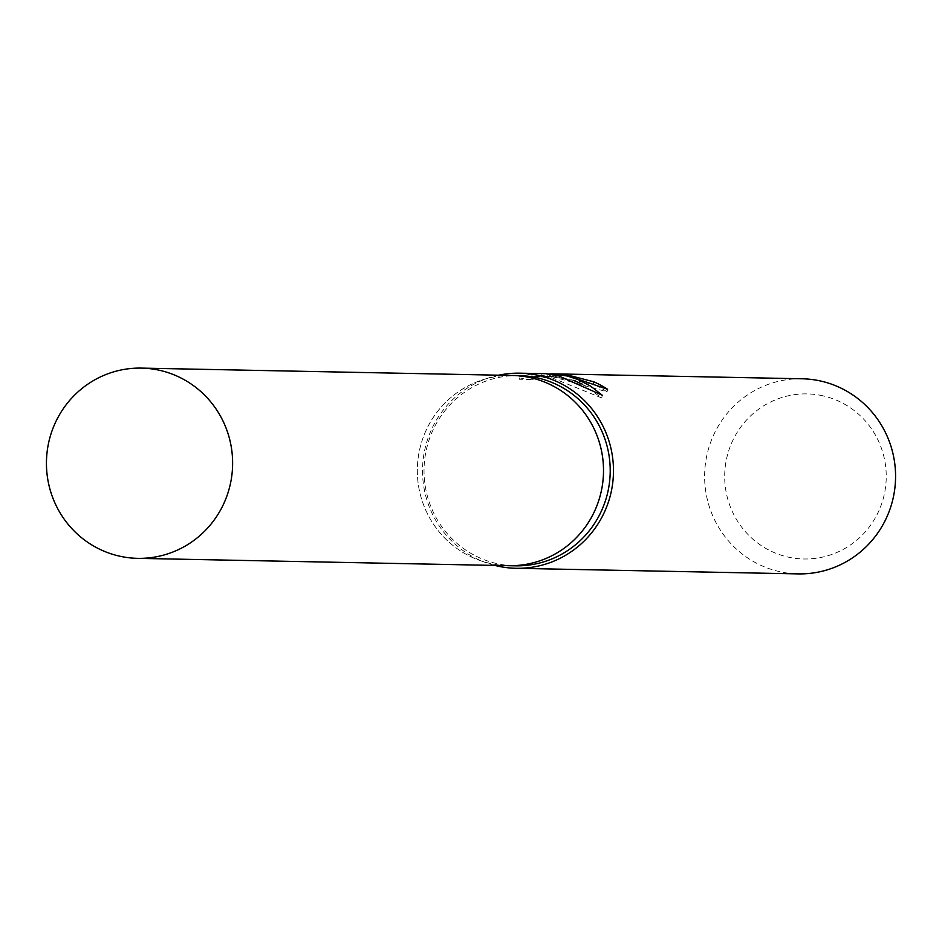 <?xml version="1.0" encoding="UTF-8"?>
<svg xmlns="http://www.w3.org/2000/svg" width="942" height="942" viewBox="0 0 942 942"><rect width="100%" height="100%" fill="white"/><g stroke="black" fill="none" stroke-linecap="round" stroke-linejoin="round"><path stroke-width="0.71" stroke-dasharray="4.71 3.53" d="M519.018 375.599A95.13 93.093 -88.9 0 0 424.689 459.519A95.13 93.093 -88.9 0 0 497.035 563.634A95.13 93.093 -88.9 0 0 515.239 565.836M511.541 375.458A95.13 93.093 -88.9 0 0 417.942 459.778A95.13 93.093 -88.9 0 0 490.335 563.493A95.13 93.093 -88.9 0 0 507.762 565.683M498.659 375.199A97.579 95.472 -88.9 0 0 422.534 468.845A97.579 95.472 -88.9 0 0 494.88 565.424M553.908 373.927L551.058 373.797M802.031 378.778A97.579 95.472 -88.9 0 0 705.287 464.842A97.579 95.472 -88.9 0 0 779.493 571.629A97.579 95.472 -88.9 0 0 798.157 573.89M545.795 373.691L532.301 373.892L519.772 376.576L531.665 376.812L531.088 379.485L519.183 379.249L519.76 376.576M531.677 376.824L553.248 374.104L548.715 374.033M551.035 373.88L552.459 373.844M822.896 395.817A82.555 80.776 -88.9 0 0 726.588 458.695A82.555 80.776 -88.9 0 0 788.03 557.063A82.555 80.776 -88.9 0 0 884.338 494.185A82.555 80.776 -88.9 0 0 822.896 395.817M573.442 380.38L550.528 376.223L607.06 391.825A95.13 93.093 -88.9 0 0 593.295 384.242L554.037 376.294L547.561 376.659L552.707 376.576L553.248 374.104M552.707 376.576L531.1 379.485M607.06 391.825L607.614 389.293M550.528 376.223L550.917 374.433M519.195 379.249L531.759 376.388L549.092 376.659L601.738 397.936L582.238 384.112M531.759 376.388L532.301 373.892M541.403 376.576L541.944 374.092M549.092 376.659L549.61 374.257M601.738 397.936L602.315 395.263M512.307 375.469A95.13 93.093 -88.9 0 0 417.989 459.39A95.13 93.093 -88.9 0 0 490.335 563.493A95.13 93.093 -88.9 0 0 508.539 565.695M545.465 376.129L554.037 376.294M548.091 374.162L547.561 376.659"/><path stroke-width="1.41" d="M507.762 565.683A95.13 93.093 -88.9 0 0 508.539 565.706L515.239 565.836A95.13 93.093 -88.9 0 0 609.556 481.927A95.13 93.093 -88.9 0 0 537.211 377.813A95.13 93.093 -88.9 0 0 519.018 375.599L512.307 375.469A95.13 93.093 -88.9 0 0 511.541 375.458M508.539 565.706A95.13 93.093 -88.9 0 0 602.856 481.786A95.13 93.093 -88.9 0 0 530.511 377.671A95.13 93.093 -88.9 0 0 512.307 375.469L141.418 368.11A95.13 93.093 -88.9 0 0 47.1 452.019A95.13 93.093 -88.9 0 0 119.446 556.133A95.13 93.093 -88.9 0 0 137.65 558.347A95.13 93.093 -88.9 0 0 231.968 474.427A95.13 93.093 -88.9 0 0 159.622 370.312A95.13 93.093 -88.9 0 0 141.418 368.11M494.88 565.424A97.579 95.472 -88.9 0 0 497.4 566.024A97.579 95.472 -88.9 0 0 516.063 568.297A97.579 95.472 -88.9 0 0 612.806 482.222A97.579 95.472 -88.9 0 0 538.6 375.446A97.579 95.472 -88.9 0 0 519.937 373.185A97.579 95.472 -88.9 0 0 498.659 375.199M568.756 376.046L553.908 373.927M550.917 374.433L551.046 373.797L567.343 376.011L578.129 379.579L590.822 386.267L602.315 395.263L558.512 375.834L545.795 373.691L519.937 373.185M516.063 568.297L798.157 573.89A97.579 95.472 -88.9 0 0 894.9 487.826A97.579 95.472 -88.9 0 0 820.694 381.039A97.579 95.472 -88.9 0 0 802.031 378.778L554.155 373.856L571.971 376.105L593.813 381.816A97.579 95.472 91.1 0 1 607.614 389.293L568.78 376.046M548.715 374.033L551.035 373.88M552.459 373.844L554.155 373.856M593.342 384.042L593.813 381.816M582.238 384.112L573.442 380.38M137.65 558.347L508.539 565.695A95.13 93.093 -88.9 0 0 602.856 481.786A95.13 93.093 -88.9 0 0 530.511 377.683A95.13 93.093 -88.9 0 0 512.307 375.469"/></g></svg>
